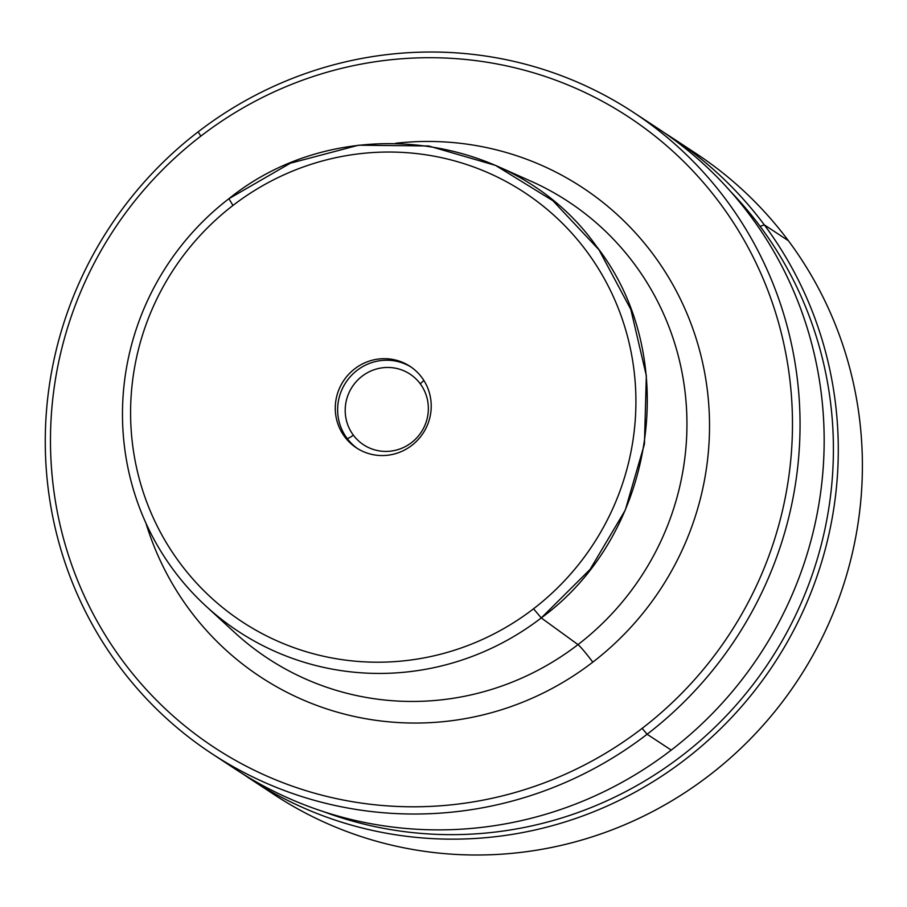 <?xml version="1.0" encoding="UTF-8"?>
<svg xmlns="http://www.w3.org/2000/svg" width="907" height="907" viewBox="0 0 907 907"><rect width="100%" height="100%" fill="white"/><g stroke="black" fill="none" stroke-linecap="round" stroke-linejoin="round"><path stroke-width="1.36" d="M577.997 644.616A273.381 266.907 123.3 0 1 234.652 632.508L234.652 632.508A273.381 266.907 -56.7 0 0 577.997 644.616A19.512 1.417 -127.6 0 1 592.804 662.155A292.882 285.943 123.3 0 1 145.97 523.237A292.882 285.943 -56.7 0 0 592.804 662.155A19.512 1.417 52.4 0 0 577.997 644.616L541.264 617.928L577.997 644.616A273.381 266.907 -56.7 0 0 531.23 181.321A273.381 266.907 123.3 0 1 577.997 644.616M228.893 198.712A267.009 260.683 -56.7 0 0 205.934 606.103A267.009 260.683 -56.7 0 0 541.264 617.928L590.094 569.403L625.263 510.153L644.435 444.124L646.34 375.713L630.841 309.468L598.983 249.81L552.885 200.708L495.596 165.425L428.614 145.97L358.526 145.211L290.331 163.226L228.893 198.712L232.974 205.447A256.908 250.808 -56.7 0 0 180.13 563.304A256.908 250.808 -56.7 0 0 533.531 608.79L541.264 617.928A267.009 260.683 123.3 0 1 173.974 570.662A267.009 260.683 123.3 0 1 228.893 198.712C339.547 109.078 515.641 131.742 596.194 245.978C682.552 355.748 656.226 534.064 541.264 617.928L533.531 608.79A256.908 250.808 -56.7 0 0 586.364 250.922A256.908 250.808 -56.7 0 0 232.974 205.447L228.893 198.712M395.747 143.249A292.882 285.943 123.3 0 1 690.737 322.971A292.882 285.943 123.3 0 1 592.804 662.155A292.882 285.943 -56.7 0 0 690.737 322.971A292.882 285.943 -56.7 0 0 395.747 143.249M531.23 181.321L495.596 165.425M642.145 728.366A377.221 368.287 123.3 0 1 123.227 661.588A377.221 368.287 123.3 0 1 200.821 136.129A377.221 368.287 123.3 0 1 719.727 202.907A377.221 368.287 123.3 0 1 642.145 728.366A377.221 368.287 -56.7 0 0 719.727 202.907A377.221 368.287 -56.7 0 0 200.821 136.129L198.191 131.798A383.729 374.636 123.3 0 1 726.042 199.721A383.729 374.636 123.3 0 1 647.122 734.251L642.145 728.366L647.122 734.251A383.729 374.636 123.3 0 1 119.271 666.316A383.729 374.636 123.3 0 1 198.191 131.798L200.821 136.129A377.221 368.287 -56.7 0 0 123.227 661.588A377.221 368.287 -56.7 0 0 642.145 728.366M533.531 608.79A256.908 250.808 123.3 0 1 180.13 563.304A256.908 250.808 123.3 0 1 232.974 205.447A256.908 250.808 123.3 0 1 586.364 250.922A256.908 250.808 123.3 0 1 533.531 608.79M421.812 377.459A48.774 47.617 -56.7 0 0 354.716 368.82A48.774 47.617 -56.7 0 0 344.683 436.777A48.774 47.617 -56.7 0 0 411.789 445.405A48.774 47.617 -56.7 0 0 421.812 377.459A48.774 47.617 123.3 0 1 417.923 439.816A48.774 47.617 123.3 0 1 356.451 447.877A48.774 47.617 123.3 0 1 344.683 436.777L347.041 438.319A48.774 47.617 -56.7 0 0 357.641 448.636A48.774 47.617 123.3 0 1 347.041 438.319L344.683 436.777A48.774 47.617 123.3 0 1 348.583 374.421A48.774 47.617 123.3 0 1 410.043 366.36A48.774 47.617 123.3 0 1 421.812 377.459M411.211 367.142A48.774 47.617 -56.7 0 0 350.453 376.496A48.774 47.617 -56.7 0 0 347.041 438.319A6.508 1.326 143.3 0 0 353.356 435.145A42.278 41.269 -56.7 0 0 411.506 442.627A42.278 41.269 -56.7 0 0 420.202 383.729A6.508 1.326 143.3 0 0 423.796 380.328A6.508 1.326 -36.7 0 1 420.202 383.729A42.278 41.269 -56.7 0 0 362.052 376.246A42.278 41.269 -56.7 0 0 353.356 435.145A6.508 1.326 -36.7 0 1 347.041 438.319A48.774 47.617 123.3 0 1 350.453 376.496A48.774 47.617 123.3 0 1 411.211 367.142M633.437 112.366L657.552 128.216A383.729 374.636 123.3 0 1 671.237 750.1L647.122 734.251A383.729 374.636 -56.7 0 0 633.437 112.366A383.729 374.636 -56.7 0 0 198.191 131.798A383.729 374.636 -56.7 0 0 211.875 753.672A383.729 374.636 -56.7 0 0 647.122 734.251L671.237 750.1A383.729 374.636 123.3 0 1 235.99 769.533L211.875 753.672M224.097 761.37A383.729 374.636 -56.7 0 0 671.237 750.1A383.729 374.636 -56.7 0 0 645.331 120.529M353.356 435.145A42.278 41.269 123.3 0 1 362.052 376.246A42.278 41.269 123.3 0 1 420.202 383.729A42.278 41.269 123.3 0 1 411.506 442.627A42.278 41.269 123.3 0 1 353.356 435.145M262.327 786.494A383.729 374.636 -56.7 0 0 752.651 736.609A383.729 374.636 -56.7 0 0 788.387 240.706A383.729 374.636 -56.7 0 0 683.561 145.653M764.284 224.845A383.729 374.636 -56.7 0 0 671.668 137.49A383.729 374.636 -56.7 0 0 664.548 132.932A383.729 374.636 123.3 0 1 764.284 224.845L788.387 240.706L764.284 224.845L760.134 226.365A379.976 370.963 -56.7 0 0 730.736 191.66A379.976 370.963 123.3 0 1 760.134 226.365L764.284 224.845A383.729 374.636 123.3 0 1 730.645 718.537A383.729 374.636 123.3 0 1 243.11 774.09A383.729 374.636 -56.7 0 0 250.105 778.807A383.729 374.636 -56.7 0 0 733.604 715.385A383.729 374.636 -56.7 0 0 764.284 224.845M671.668 137.49L695.782 153.34A383.729 374.636 123.3 0 1 788.387 240.706A383.729 374.636 123.3 0 1 757.719 731.235A383.729 374.636 123.3 0 1 274.22 794.657L250.105 778.807M323.255 811.55A379.976 370.963 -56.7 0 0 756.347 680.193A379.976 370.963 -56.7 0 0 760.134 226.365A379.976 370.963 123.3 0 1 756.347 680.193A379.976 370.963 123.3 0 1 323.255 811.55M234.652 632.508L205.934 606.103"/></g></svg>
